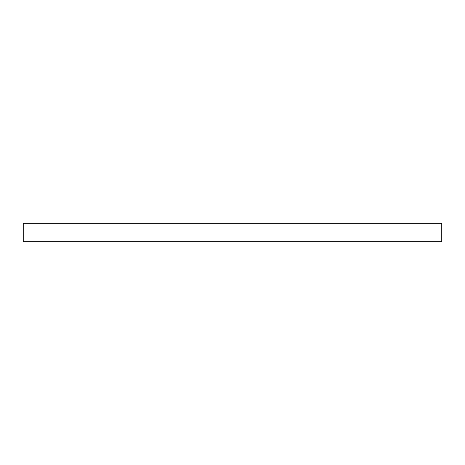 <?xml version="1.0" encoding="UTF-8"?>
<svg xmlns="http://www.w3.org/2000/svg" width="465" height="465" viewBox="0 0 465 465"><rect width="100%" height="100%" fill="white"/><g stroke="black" fill="none" stroke-linecap="round" stroke-linejoin="round"><path stroke-width="0.7" d="M441.75 223.293L441.75 241.707L23.25 241.707L23.25 223.293L441.75 223.293"/></g></svg>
